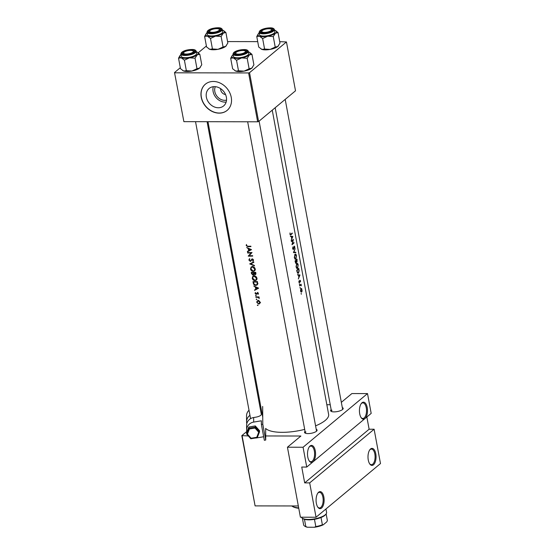 <?xml version="1.0" encoding="UTF-8"?>
<svg xmlns="http://www.w3.org/2000/svg" width="555" height="555" viewBox="0 0 555 555"><rect width="100%" height="100%" fill="white"/><g stroke="black" fill="none" stroke-linecap="round" stroke-linejoin="round"><path stroke-width="0.83" d="M361.992 402.757A8.519 4.031 -89.9 0 1 367.216 407.55A8.519 4.031 -89.9 0 1 364.926 418.602A8.519 4.031 -89.9 0 1 361.284 417.86A8.519 4.031 -89.9 0 1 361.305 403.492A8.519 4.031 -89.9 0 1 361.992 402.757M361.062 417.533A7.805 3.698 90.1 0 0 362.824 418.484A7.805 3.698 90.1 0 0 364.184 417.936A7.805 3.698 90.1 0 0 366.466 409.222A7.805 3.698 90.1 0 0 362.852 402.868A7.805 3.698 90.1 0 0 361.492 403.416A7.805 3.698 90.1 0 0 361.083 403.811M370.56 448.967A8.519 4.031 -89.9 0 1 375.777 453.768A8.519 4.031 -89.9 0 1 373.494 464.812A8.519 4.031 -89.9 0 1 369.845 464.07A8.519 4.031 -89.9 0 1 369.873 449.703A8.519 4.031 -89.9 0 1 370.56 448.967M369.623 463.751A7.805 3.698 90.1 0 0 371.385 464.695A7.805 3.698 90.1 0 0 372.745 464.153A7.805 3.698 90.1 0 0 375.034 455.433A7.805 3.698 90.1 0 0 371.413 449.085A7.805 3.698 90.1 0 0 370.053 449.626A7.805 3.698 90.1 0 0 369.651 450.029M310.065 445.998A8.519 4.031 -89.9 0 1 315.289 450.799A8.519 4.031 -89.9 0 1 312.999 461.843A8.519 4.031 -89.9 0 1 309.357 461.101A8.519 4.031 -89.9 0 1 309.385 446.733A8.519 4.031 -89.9 0 1 310.065 445.998M309.135 460.782A7.805 3.698 90.1 0 0 310.897 461.725A7.805 3.698 90.1 0 0 312.257 461.184A7.805 3.698 90.1 0 0 314.539 452.464A7.805 3.698 90.1 0 0 310.925 446.116A7.805 3.698 90.1 0 0 309.565 446.657A7.805 3.698 90.1 0 0 309.156 447.059M318.632 492.216A8.519 4.031 -89.9 0 1 323.849 497.009A8.519 4.031 -89.9 0 1 321.567 508.061A8.519 4.031 -89.9 0 1 317.918 507.312A8.519 4.031 -89.9 0 1 317.946 492.951A8.519 4.031 -89.9 0 1 318.632 492.216M317.696 506.992A7.805 3.698 90.1 0 0 319.458 507.943A7.805 3.698 90.1 0 0 320.818 507.395A7.805 3.698 90.1 0 0 323.107 498.681A7.805 3.698 90.1 0 0 319.486 492.327A7.805 3.698 90.1 0 0 318.126 492.875A7.805 3.698 90.1 0 0 317.724 493.27M342.31 407.564A6.389 2.067 169.5 0 1 342.928 409.139A6.389 2.067 169.5 0 1 342.525 409.541A6.389 2.067 169.5 0 1 336.725 411.664A6.389 2.067 169.5 0 1 331.127 411.324A6.389 2.067 169.5 0 1 331.141 409.639M342.574 409.507A5.675 1.838 -10.5 0 0 342.601 409.16L285.194 99.387M316.218 429.292A6.389 2.067 169.5 0 1 316.836 430.86A6.389 2.067 169.5 0 1 316.433 431.27A6.389 2.067 169.5 0 1 310.64 433.386A6.389 2.067 169.5 0 1 305.035 433.053A6.389 2.067 169.5 0 1 305.056 431.36M316.482 431.228A5.675 1.838 -10.5 0 0 316.517 430.888L259.102 121.115M226.523 100.129A9.428 7.721 50.2 0 1 214.82 91.554A9.428 7.721 50.2 0 1 215.319 86.677M220.647 88.654A4.967 4.072 -129.8 0 0 220.71 89.924A4.967 4.072 -129.8 0 0 225.545 94.537M226.371 97.215A11.357 9.303 -129.8 0 0 219.301 87.863A11.357 9.303 -129.8 0 0 209.103 88.474A11.357 9.303 -129.8 0 0 206.363 97.181A11.357 9.303 -129.8 0 0 213.432 106.532A11.357 9.303 -129.8 0 0 223.637 105.922A11.357 9.303 -129.8 0 0 226.371 97.215M213.342 86.691A11.357 9.303 -129.8 0 0 213.12 91.554A11.357 9.303 -129.8 0 0 226.149 102.071M231.248 97.326A17.032 13.951 -129.8 0 0 220.64 83.299A17.032 13.951 -129.8 0 0 205.343 84.214A17.032 13.951 -129.8 0 0 201.236 97.278A17.032 13.951 -129.8 0 0 211.844 111.305A17.032 13.951 -129.8 0 0 227.141 110.389A17.032 13.951 -129.8 0 0 231.248 97.326M205.405 84.159A17.032 13.951 -129.8 0 0 201.361 97.174A17.032 13.951 -129.8 0 0 211.927 111.18A17.032 13.951 -129.8 0 0 227.203 110.341M247.461 251.88L251.505 249.632L246.649 247.495L248.251 248.661L248.64 250.756L247.377 251.429L247.461 251.88L248.675 250.728M253.267 271.437L254.53 271L255.196 268.911C254.766 267.454 253.815 266.677 252.352 266.58L251.144 266.983L250.527 269.002C250.916 270.5 251.831 271.312 253.267 271.437L254.183 270.68L253.198 271.02L250.964 268.995L251.477 267.316L252.428 266.997L254.731 268.953L254.183 270.68L255.404 269.661M255.917 273.983L255.016 274.732L255.876 273.226L255.709 272.325A32.648 10.58 169.5 0 1 251.262 272.38L251.491 273.629L252.997 275.113L253.961 274.219L255.619 274.517M253.94 274.33L252.997 275.113L253.628 274.905M258.713 304.084L259.782 303.613L260.087 302.315L259.303 301.039L258.068 300.595L257.194 300.886L256.757 302.329L258.713 304.084L259.796 303.037M258.033 305.361L257.603 304.966L257.319 305.347L258.04 305.493M257.603 304.966L257.319 305.347L257.742 304.993M256.625 293.387L256.112 294.011L255.355 292.471L255.106 293.428L256.202 294.427L257.527 293.061L258.144 294.358L258.45 293.484L257.43 292.645L256.625 293.387L257.52 292.645M257.249 293.179L257.895 292.749M257.222 293.213L256.112 294.011M254.599 290.39L258.644 288.142L253.788 286.005L255.39 287.171L255.779 289.266L254.516 289.939L254.599 290.39L255.813 289.238M299.971 287.684L300.234 288.225L300.095 287.455M301.081 293.671L301.344 294.205L301.199 293.435M299.291 284.014L299.554 284.548L299.409 283.778M247.87 246.26L246.628 245.615L246.475 244.477L246.184 245.581L247.905 246.677A32.648 10.58 -10.5 0 0 250.943 246.614L250.867 246.198A32.648 10.58 169.5 0 1 247.87 246.26M256.243 295.704L255.813 295.309L255.529 295.69L256.25 295.836M255.813 295.309L255.529 295.69L255.952 295.336M256.944 297.334L258.068 297.404L259.268 298.493L258.616 297.32A32.648 10.58 -10.5 0 0 259.102 297.307L259.025 296.897A32.648 10.58 169.5 0 1 255.806 296.904L255.883 297.32A32.648 10.58 -10.5 0 0 256.944 297.334L257.444 296.918M256.923 299.374L256.493 298.985L256.209 299.36L256.93 299.513M256.493 298.985L256.209 299.36L256.632 299.013M257.423 281.565A32.648 10.58 169.5 0 1 252.976 281.621L253.24 283.05C253.517 284.542 254.37 285.332 255.806 285.423L257.131 284.986L257.7 283.973L257.423 281.565M254.981 280.677L256.243 280.247L256.909 278.159C256.479 276.695 255.529 275.918 254.065 275.821L252.858 276.23L252.241 278.249C252.629 279.741 253.545 280.552 254.981 280.677L255.897 279.921L254.905 280.268L252.678 278.242L253.191 276.556L254.141 276.237L256.445 278.194L255.897 279.921L257.118 278.908M254.433 265.422L250.61 263.944L253.857 262.342L253.781 261.898L249.695 263.902L254.516 265.866L254.433 265.422M251.429 260.413L252.365 259.324L253.066 259.983L252.65 260.905L252.997 261.273L253.545 260.011L252.268 258.907L250.208 260.954L249.306 260.045L249.84 259.032L249.549 258.644L248.862 260.031L250.277 261.37L250.909 261.134M251.699 259.879L250.208 260.954M252.268 258.907L251.762 259.074M251.831 259.643L252.754 258.998M248.251 256.146A32.648 10.58 -10.5 0 0 252.698 256.091L252.622 255.675A32.648 10.58 169.5 0 1 249.098 255.737L252.039 252.539A32.648 10.58 169.5 0 1 247.592 252.587L247.669 253.004A32.648 10.58 -10.5 0 0 251.137 252.983L248.238 256.049M272.248 110.168L328.629 414.398A32.648 10.58 169.5 0 1 325.292 420.399A32.648 10.58 169.5 0 1 315.58 425.851M304.688 429.39A32.648 10.58 169.5 0 1 265.644 428.446L265.727 440.039L262.786 424.2L261.391 424.429L261.363 420.801L253.677 422.077A8.519 8.041 -0.4 0 0 246.628 430.056A8.519 8.041 -0.4 0 0 246.899 432.033M300.519 290.952L301.518 292.124L302.135 291.077L301.663 288.51L300.879 288.697L300.519 290.952M300.186 285.478L300.734 285.09L301.379 285.797L300.97 284.784A32.648 10.58 -10.5 0 0 301.178 284.59L301.101 284.174A32.648 10.58 169.5 0 1 300.193 284.986A32.648 10.58 169.5 0 1 299.54 285.506L299.617 285.922A32.648 10.58 -10.5 0 0 300.186 285.478L299.589 285.478M299.152 282.661L299.714 282.412L300.047 280.643L300.456 281.794L300.498 280.74L299.964 280.233L299.457 282.252L298.923 280.906L299.346 282.738M299.457 282.252L298.84 281.871M298.333 278.992L299.984 275.037L297.522 274.607L298.465 275.176L298.854 277.271L298.333 278.992M296.974 271.652L298.035 273.337L298.493 273.129L299.138 270.868L298.756 268.398A32.648 10.58 169.5 0 1 297.362 269.702A32.648 10.58 169.5 0 1 296.71 270.223L296.974 271.652M296.023 266.899L297.147 268.558L297.64 268.363L298.167 264.943C297.862 263.528 297.383 263.056 296.731 263.514L296.023 266.899M295.655 263.188L296.155 263.181L296.523 261.835L297.036 261.981L297.043 259.157A32.648 10.58 169.5 0 1 295.649 260.462A32.648 10.58 169.5 0 1 294.996 260.982L295.905 263.292M294.31 257.659L295.433 259.31L295.926 259.123L296.453 255.702C296.148 254.287 295.669 253.808 295.017 254.273L294.31 257.659M293.435 252.567L295.843 252.698L295.76 252.254L293.921 252.15L295.107 248.73L293.435 252.567M293.442 249.098L292.887 248.501L292.894 246.885L292.645 248.689L293.519 249.514L294.261 246.496L294.733 248.342L294.802 246.802L294.178 246.087L293.526 249.001L292.783 249.146M291.986 244.748A32.648 10.58 -10.5 0 0 292.638 244.228A32.648 10.58 -10.5 0 0 294.032 242.924L293.956 242.507A32.648 10.58 169.5 0 1 292.561 243.811A32.648 10.58 169.5 0 1 292.402 243.943L293.373 239.365A32.648 10.58 169.5 0 1 291.979 240.669A32.648 10.58 169.5 0 1 291.326 241.189L291.403 241.605A32.648 10.58 -10.5 0 0 292.055 241.085A32.648 10.58 -10.5 0 0 293.068 240.176L291.986 244.748M291.195 240.481L292.839 236.465L290.383 236.097L291.326 236.666L291.715 238.761L291.195 240.481M289.967 234.238L290.966 234.675A32.648 10.58 -10.5 0 0 292.277 233.44L292.201 233.031A32.648 10.58 169.5 0 1 290.91 234.245L290.216 234.071L290.036 232.913L289.967 234.238M290.452 234.959L290.882 234.744M290.806 234.328L289.946 234.071M293.97 246.489L294.615 246.94M295.447 254.079L295.017 254.273M295.433 259.31L295.926 259.123L295.01 259.116M297.161 263.32L296.731 263.514M297.147 268.558L297.64 268.363L296.724 268.363M300.276 280.74L299.964 280.233M299.749 280.643L300.324 280.906M300.068 285.09L301.171 285.478M309.683 482.899L374.119 429.237L380.487 463.564L316.045 517.232L309.683 482.899L304.681 482.892L369.124 429.223L374.119 429.237M242.126 435.911L255.099 505.889L241.814 435.647L248.3 435.925M265.699 435.952L300.893 436.022L287.441 447.219L303.072 447.247L367.514 393.585L371.184 413.392L306.749 467.053L303.072 447.247M255.099 505.889L298.333 505.973M227.578 41.576L257.707 41.632M279.72 41.667L286.456 41.944L249.542 72.684L258.595 121.538L295.51 90.798L286.456 41.944M183.885 121.663L174.513 72.545L183.885 121.663L257.659 121.795L248.605 72.941L249.542 72.684M174.825 72.809L248.605 72.941M174.513 72.545L180.306 67.724M198.232 52.794L206.398 45.996M258.595 121.538L257.659 121.795M326.839 404.734L330.232 404.741M241.814 435.647L246.781 431.512M287.441 447.219L300.415 517.204L316.045 517.232M341.339 402.34L351.884 393.557L367.514 393.585M305.93 431.908A5.675 1.838 -10.5 0 0 305.347 432.956A5.675 1.838 -10.5 0 0 305.5 433.268M332.015 410.187A5.675 1.838 -10.5 0 0 331.439 411.227A5.675 1.838 -10.5 0 0 331.592 411.539M306.749 467.053L301.747 467.046L304.681 482.892M369.124 429.223L366.855 416.999M301.025 292.013L301.691 292.013M301.615 291.604L300.727 290.792L301.122 288.933L301.962 289.738L301.615 291.604L300.768 291.701M300.741 288.933L301.365 288.829L300.796 288.829M300.657 284.59L301.178 284.59M300.435 284.784L300.97 284.784M299.36 282.287L299.762 282.294M298.916 282.252L299.263 282.252M297.584 274.961L299.971 274.975M297.647 274.975L299.984 275.037M299.631 275.356L299.027 276.869L298.722 275.218L299.631 275.356M297.542 273.122L298.493 273.129M296.752 270.451L297.029 270.451A32.648 10.58 -10.5 0 0 298.652 269.002L298.923 270.798L298.417 272.713L297.348 272.873M298.153 269.002L298.652 269.002M298.417 272.713L297.425 272.255L297.029 270.451M297.563 267.947L296.259 266.698L296.807 263.93L297.993 265.151L297.563 267.947L296.481 268.1M296.405 263.923L297.147 263.771L296.502 263.771M296.439 259.761L297.043 260.323L296.953 261.565L296.308 261.62M296.953 261.565L296.335 260.344A32.648 10.58 -10.5 0 0 296.939 259.761M295.787 260.344L296.335 260.344M295.565 260.531L296.127 260.531L296.315 261.689L296.079 262.772L295.399 262.827M296.072 262.772L295.315 261.211A32.648 10.58 -10.5 0 0 296.127 260.531M295.85 258.706L294.545 257.451L295.094 254.683L296.28 255.91L295.85 258.706L294.767 258.859M294.691 254.683L295.433 254.53L294.788 254.53M293.56 252.248L295.76 252.254M293.553 242.924L294.032 242.924M292.554 240.176L293.068 240.176M290.452 236.451L292.839 236.465M290.508 236.458L292.846 236.527M292.492 236.846L291.895 238.359L291.583 236.707L292.492 236.846M246.67 245.178L246.184 245.581M258.339 288.024L255.841 289.356M256.174 288.94L255.779 289.266M257.756 288.205L256.188 289.051L255.883 287.393L257.756 288.205L258.089 287.92M258.457 293.539L257.811 294.081M257.811 292.714L257.291 293.144L257.811 292.714M256.958 293.803L256.202 294.427M255.501 293.102L255.106 293.428M257.645 292.86L257.881 292.346M259.039 296.967L258.616 297.32M259.261 297.952L258.873 298.278M258.665 296.904L258.068 297.404M256.375 296.911L255.883 297.32M291.791 233.44L292.277 233.44M257.118 302.031L256.757 302.329M259.685 302.322L259.31 303.446L258.637 303.675L257.145 302.329L257.464 301.24L258.144 301.004L259.685 302.322L260.017 302.045M258.561 300.657L258.144 301.004M257.603 284.326L257.097 284.382M256.521 284.826L255.806 285.423M253.982 281.635L253.496 282.044A32.648 10.58 -10.5 0 0 257.027 282.002L257.222 283.751L256.757 284.666L255.73 285.006L253.947 283.896L253.496 282.044M257.437 281.656L257.027 282.002M257.714 283.341L257.222 283.751M256.757 279.588L256.23 279.644M252.636 277.916L252.241 278.249M253.455 276.334L253.593 275.877M256.84 277.868L256.445 278.194M254.585 275.87L254.141 276.237M251.873 273.31L251.491 273.629M255.314 272.755L254.932 274.323L253.864 272.796A32.648 10.58 -10.5 0 0 255.314 272.755L255.73 272.415M255.834 272.977L255.418 273.324M255.931 273.657L254.932 274.323M254.377 272.366L253.864 272.796M253.912 272.38L252.927 274.704L254.03 273.553M252.268 272.387L251.887 273.393L252.927 274.704M251.783 272.796A32.648 10.58 -10.5 0 0 253.406 272.803M255.043 270.341L254.516 270.403M250.929 268.675L250.527 269.002M251.741 267.094L251.88 266.629M255.127 268.62L254.731 268.953M252.872 266.629L252.428 266.997M253.788 261.967L250.61 263.944M249.32 259.65L248.862 260.031M251.859 259.747L252.4 258.914L251.158 259.955M253.566 260.142L252.65 260.905M253.441 259.671L253.066 259.983M248.161 252.594L247.669 253.004M249.472 255.016L251.81 252.546M251.658 252.553L251.137 252.983M251.2 249.514L248.702 250.846M249.035 250.43L248.64 250.756M250.617 249.688L249.056 250.534L248.744 248.883L250.617 249.688L250.95 249.41M291.736 505.959A21.291 6.903 -10.5 0 0 292.096 506.202A21.291 6.903 -10.5 0 0 298.694 507.908M298.756 508.269A20.584 6.667 169.5 0 1 292.86 506.66L292.096 506.202M210.144 30.483A4.967 1.609 -10.5 0 0 209.832 30.796A4.967 1.609 -10.5 0 0 212.718 32.308A4.967 1.609 -10.5 0 0 218.899 30.497A4.967 1.609 -10.5 0 0 219.01 29.096A4.967 1.609 -10.5 0 0 214.653 28.832A4.967 1.609 -10.5 0 0 210.144 30.483M209.651 31.136A5.675 1.838 -10.5 0 0 209.062 32.183A5.675 1.838 -10.5 0 0 209.214 32.495A5.675 1.838 169.5 0 1 209.062 32.183A5.675 1.838 169.5 0 1 209.284 31.503L209.832 30.796M219.01 29.096L219.773 29.561A5.675 1.838 169.5 0 1 220.224 30.116A5.675 1.838 169.5 0 1 220.196 30.463A5.675 1.838 -10.5 0 0 220.224 30.116A5.675 1.838 -10.5 0 0 219.294 29.346M267.704 36.207A9.366 3.039 169.5 0 1 263.021 36.665A9.366 3.039 169.5 0 1 259.449 36.193L262.633 38.545L267.704 36.207L273.268 36.575L275.405 33.238L278.041 32.599L275.62 30.601A9.366 3.039 169.5 0 1 275.405 33.238A9.366 3.039 -10.5 0 1 267.704 36.207M263.847 32.925A6.389 2.067 169.5 0 1 260.892 32.377A6.389 2.067 169.5 0 1 262.335 29.776A6.389 2.067 169.5 0 1 269.48 28.243A6.389 2.067 169.5 0 1 272.692 30.185A6.389 2.067 169.5 0 1 263.847 32.925M261.793 31.226A5.675 1.838 -10.5 0 0 261.204 32.28A5.675 1.838 -10.5 0 0 261.356 32.592A5.675 1.838 169.5 0 1 261.204 32.28A5.675 1.838 169.5 0 1 261.426 31.593L261.974 30.893A4.967 1.609 -10.5 0 0 264.86 32.398A4.967 1.609 -10.5 0 0 271.041 30.594A4.967 1.609 -10.5 0 0 271.152 29.193A4.967 1.609 -10.5 0 0 266.795 28.929A4.967 1.609 -10.5 0 0 262.286 30.574A4.967 1.609 -10.5 0 0 261.974 30.893M263.715 36.089A7.805 2.532 -10.5 0 0 271.388 34.667A7.805 2.532 -10.5 0 0 274.829 31.802L274.413 29.561A7.805 2.532 169.5 0 1 270.972 32.426A7.805 2.532 169.5 0 1 263.299 33.848A7.805 2.532 169.5 0 1 259.06 32.405L259.476 34.646A7.805 2.532 -10.5 0 0 263.715 36.089M278.041 32.599L279.984 43.11L277.854 46.447L275.218 47.078L270.153 49.416L264.582 49.048L262.633 38.545M275.218 47.078L273.268 36.575M264.582 49.048L261.898 49.402L258.713 47.05L256.771 36.54L259.449 36.193A9.366 3.039 169.5 0 1 258.311 33.806A9.366 3.039 169.5 0 1 258.901 33.21A9.366 3.039 169.5 0 1 259.171 32.995M258.269 33.862L256.771 36.54M278.492 45.788A9.366 3.039 169.5 0 1 278.444 45.85A9.366 3.039 169.5 0 1 277.854 46.447A9.366 3.039 169.5 0 1 270.153 49.416A9.366 3.039 169.5 0 1 261.898 49.402A9.366 3.039 169.5 0 1 261.134 49.055A9.366 3.039 169.5 0 1 261.072 49.013M274.524 30.15A9.366 3.039 169.5 0 1 274.857 30.254A9.366 3.039 169.5 0 1 275.62 30.601M271.152 29.193L271.915 29.651A5.675 1.838 169.5 0 1 272.366 30.213A5.675 1.838 169.5 0 1 272.339 30.553A5.675 1.838 -10.5 0 0 272.366 30.213A5.675 1.838 -10.5 0 0 271.444 29.436M192.807 52.225A4.967 1.609 -10.5 0 0 192.918 50.824A4.967 1.609 -10.5 0 0 188.568 50.56A4.967 1.609 -10.5 0 0 184.059 52.205A4.967 1.609 -10.5 0 0 183.74 52.524A4.967 1.609 -10.5 0 0 186.633 54.036A4.967 1.609 -10.5 0 0 192.807 52.225M192.918 50.824L193.681 51.282A5.675 1.838 169.5 0 1 194.139 51.844A5.675 1.838 169.5 0 1 194.104 52.184A5.675 1.838 -10.5 0 0 194.139 51.844A5.675 1.838 -10.5 0 0 193.209 51.074M183.559 52.857A5.675 1.838 -10.5 0 0 182.97 53.911A5.675 1.838 -10.5 0 0 183.122 54.223A5.675 1.838 169.5 0 1 182.97 53.911A5.675 1.838 169.5 0 1 183.192 53.231L183.74 52.524M241.612 57.935A9.366 3.039 169.5 0 1 236.936 58.386A9.366 3.039 169.5 0 1 233.364 57.921L236.548 60.266L241.612 57.935L247.183 58.296L249.313 54.966L251.949 54.328L249.528 52.323A9.366 3.039 169.5 0 1 249.313 54.966A9.366 3.039 -10.5 0 1 241.612 57.935M237.762 54.654A6.389 2.067 169.5 0 1 234.807 54.099A6.389 2.067 169.5 0 1 236.25 51.497A6.389 2.067 169.5 0 1 243.388 49.964A6.389 2.067 169.5 0 1 246.607 51.913A6.389 2.067 169.5 0 1 237.762 54.654M235.708 52.954A5.675 1.838 -10.5 0 0 235.112 54.008A5.675 1.838 -10.5 0 0 235.271 54.314A5.675 1.838 169.5 0 1 235.112 54.008A5.675 1.838 169.5 0 1 235.334 53.322L235.882 52.621A4.967 1.609 -10.5 0 0 238.775 54.126A4.967 1.609 -10.5 0 0 244.949 52.316A4.967 1.609 -10.5 0 0 245.067 50.914A4.967 1.609 -10.5 0 0 240.71 50.658A4.967 1.609 -10.5 0 0 236.201 52.302A4.967 1.609 -10.5 0 0 235.882 52.621M237.623 57.817A7.805 2.532 -10.5 0 0 245.303 56.395A7.805 2.532 -10.5 0 0 248.744 53.53L248.328 51.282A7.805 2.532 169.5 0 1 244.887 54.147A7.805 2.532 169.5 0 1 237.207 55.569A7.805 2.532 169.5 0 1 232.975 54.126L233.391 56.374A7.805 2.532 -10.5 0 0 237.623 57.817M251.949 54.328L253.899 64.838L251.762 68.168L249.133 68.806L244.061 71.137L238.497 70.776L236.548 60.266M249.133 68.806L247.183 58.296M238.497 70.776L235.813 71.123L232.628 68.778L230.679 58.268L233.364 57.921A9.366 3.039 169.5 0 1 232.219 55.535A9.366 3.039 169.5 0 1 232.816 54.938A9.366 3.039 169.5 0 1 233.079 54.723M232.177 55.59L230.679 58.268M252.4 67.516A9.366 3.039 169.5 0 1 252.352 67.571A9.366 3.039 169.5 0 1 251.762 68.168A9.366 3.039 169.5 0 1 244.061 71.137A9.366 3.039 169.5 0 1 235.813 71.123A9.366 3.039 169.5 0 1 235.049 70.783A9.366 3.039 169.5 0 1 234.98 70.742M248.432 51.879A9.366 3.039 169.5 0 1 248.765 51.983A9.366 3.039 169.5 0 1 249.528 52.323M245.067 50.914L245.83 51.379A5.675 1.838 169.5 0 1 246.281 51.934A5.675 1.838 169.5 0 1 246.247 52.281A5.675 1.838 -10.5 0 0 246.281 51.934A5.675 1.838 -10.5 0 0 245.352 51.164M199.807 54.237L201.756 64.741L199.62 68.078L196.983 68.709L191.919 71.047A9.366 3.039 169.5 0 1 187.243 71.498A9.366 3.039 169.5 0 1 183.67 71.033L180.486 68.681L178.537 58.171L181.221 57.824L184.406 60.176L189.47 57.845L195.041 58.206L197.171 54.869L199.807 54.237L197.386 52.232A9.366 3.039 169.5 0 1 197.171 54.869A9.366 3.039 169.5 0 1 189.47 57.845A9.366 3.039 169.5 0 1 181.221 57.824A9.366 3.039 169.5 0 1 180.077 55.438A9.366 3.039 169.5 0 1 180.666 54.841A9.366 3.039 -10.5 0 1 180.937 54.633M200.258 67.419A9.366 3.039 169.5 0 1 200.209 67.481A9.366 3.039 169.5 0 1 199.62 68.078A9.366 3.039 169.5 0 1 191.919 71.047L186.348 70.679L183.67 71.033A9.366 3.039 169.5 0 1 182.907 70.686A9.366 3.039 169.5 0 1 182.838 70.645M191.246 49.874A6.389 2.067 169.5 0 1 194.465 51.816A6.389 2.067 169.5 0 1 185.62 54.563A6.389 2.067 169.5 0 1 182.657 54.008A6.389 2.067 169.5 0 1 184.107 51.407A6.389 2.067 169.5 0 1 191.246 49.874M180.826 54.036L181.242 56.277A7.805 2.532 -10.5 0 0 185.481 57.72A7.805 2.532 -10.5 0 0 193.161 56.298A7.805 2.532 -10.5 0 0 196.595 53.433L196.179 51.192A7.805 2.532 169.5 0 1 192.745 54.057A7.805 2.532 169.5 0 1 185.065 55.479A7.805 2.532 169.5 0 1 180.826 54.036C181.853 51.303 185.502 49.784 191.759 49.478C194.229 49.416 195.7 49.985 196.179 51.192M196.983 68.709L195.041 58.206M186.348 70.679L184.406 60.176M180.035 55.493L178.537 58.171M196.29 51.782A9.366 3.039 169.5 0 1 196.623 51.886A9.366 3.039 169.5 0 1 197.386 52.232M225.892 32.509L227.841 43.012L225.712 46.349L223.075 46.988L218.011 49.319A9.366 3.039 169.5 0 1 213.328 49.77A9.366 3.039 169.5 0 1 209.755 49.305L206.571 46.953L204.622 36.45L207.306 36.103L210.491 38.448L215.562 36.117L221.126 36.477L223.263 33.147L225.892 32.509L223.471 30.504A9.366 3.039 169.5 0 1 223.263 33.147A9.366 3.039 169.5 0 1 215.562 36.117A9.366 3.039 169.5 0 1 207.306 36.103A9.366 3.039 169.5 0 1 206.169 33.709A9.366 3.039 169.5 0 1 206.758 33.113A9.366 3.039 -10.5 0 1 207.029 32.905M226.343 45.69A9.366 3.039 169.5 0 1 226.301 45.753A9.366 3.039 169.5 0 1 225.712 46.349A9.366 3.039 169.5 0 1 218.011 49.319L212.44 48.958L209.755 49.305A9.366 3.039 169.5 0 1 208.992 48.958A9.366 3.039 169.5 0 1 208.93 48.916M217.338 28.145A6.389 2.067 169.5 0 1 220.55 30.095A6.389 2.067 169.5 0 1 211.705 32.835A6.389 2.067 169.5 0 1 208.749 32.28A6.389 2.067 169.5 0 1 210.192 29.679A6.389 2.067 169.5 0 1 217.338 28.145M206.918 32.308L207.334 34.556A7.805 2.532 -10.5 0 0 211.566 35.999A7.805 2.532 -10.5 0 0 219.246 34.577A7.805 2.532 -10.5 0 0 222.687 31.704L222.271 29.464A7.805 2.532 169.5 0 1 218.83 32.329A7.805 2.532 169.5 0 1 211.15 33.751A7.805 2.532 169.5 0 1 206.918 32.308C207.945 29.581 211.587 28.062 217.851 27.75C220.314 27.688 221.792 28.256 222.271 29.464M223.075 46.988L221.126 36.477M212.44 48.958L210.491 38.448M206.127 33.772L204.622 36.45M222.382 30.06A9.366 3.039 169.5 0 1 222.715 30.157A9.366 3.039 169.5 0 1 223.471 30.504M301.497 517.204A12.772 4.142 -10.5 0 0 302.489 518.335A12.772 4.142 -10.5 0 0 308.4 519.445A12.772 4.142 -10.5 0 0 326.09 513.958A12.772 4.142 -10.5 0 0 326.59 512.425L325.951 508.977M326.09 513.958L325.542 514.665A12.064 3.913 169.5 0 1 321.026 517.517A12.064 3.913 169.5 0 1 314.463 519.327A12.064 3.913 169.5 0 1 308.83 519.841A12.064 3.913 169.5 0 1 304.459 519.313A12.064 3.913 169.5 0 1 303.252 518.793L302.489 518.335M327.381 520.611A12.064 3.913 -10.5 0 0 327.36 520.479L326.139 513.895L327.381 520.611L326.742 521.901L323.253 524.801A11.357 3.677 169.5 0 1 314.407 527.25L307.449 527.236A11.357 3.677 169.5 0 1 305.361 526.522L304.598 526.057A12.064 3.913 -10.5 0 0 305.805 526.577L307.449 527.236M321.026 517.517L322.372 524.78L323.253 524.801M304.459 519.313L305.805 526.577M314.407 527.25L315.809 526.591A12.064 3.913 -10.5 0 0 322.372 524.78M314.463 519.327L315.809 526.591M303.62 524.746A12.064 3.913 -10.5 0 0 303.634 524.877A12.064 3.913 -10.5 0 0 304.598 526.057M263.674 436.75L256.611 437.923A8.519 8.041 -0.4 0 1 255.189 438.041M246.628 430.056L246.593 425.512A8.519 8.041 -0.4 0 1 253.642 417.533L255.744 417.187A5.675 1.838 169.5 0 0 261.322 414.391A5.675 1.838 169.5 0 0 261.315 414.287L207.084 121.705M262.668 406.461L262.786 424.2M259.948 406.912L260.808 406.773M261.391 424.429L264.326 440.275L265.727 440.039M246.815 423.645A8.519 8.041 -0.4 0 1 246.573 421.779A8.519 8.041 -0.4 0 1 249.951 415.313M246.573 421.779L246.531 415.952A8.519 8.041 -0.4 0 1 249.008 410.228M255.307 425.928L259.511 430.673L259.518 431.839L255.314 427.093L255.036 428.058L249.382 428.994L247.412 434.086L246.607 433.982L246.6 432.817L248.848 427.003L248.855 428.169L255.314 427.093L255.307 425.928L248.848 427.003M249.382 428.994L248.855 428.169L246.607 433.982L250.818 438.762L257.243 437.701M259.497 431.901L257.27 437.659L256.75 437.298L258.713 432.206L259.518 431.839L257.27 437.68M247.412 434.086L251.096 438.235L250.811 438.727L246.684 434.072M251.096 438.235L250.811 438.727L251.096 438.235L256.75 437.298L257.27 437.659L256.75 437.298M248.404 246.26L247.905 246.677M290.105 234.675L290.966 234.675M253.621 282.731L253.24 283.05M257.499 281.982L257.09 282.328M254.308 272.373L253.462 273.074M263.41 33.293A7.381 2.393 -10.5 0 0 273.164 30.594A7.381 2.393 -10.5 0 0 269.917 27.875A7.381 2.393 -10.5 0 0 260.163 30.574A7.381 2.393 -10.5 0 0 263.41 33.293M237.325 55.021A7.381 2.393 -10.5 0 0 247.079 52.323A7.381 2.393 -10.5 0 0 243.825 49.603A7.381 2.393 -10.5 0 0 234.071 52.302A7.381 2.393 -10.5 0 0 237.325 55.021M191.683 49.506A7.381 2.393 -10.5 0 0 181.929 52.205A7.381 2.393 -10.5 0 0 185.176 54.924A7.381 2.393 -10.5 0 0 194.937 52.225A7.381 2.393 -10.5 0 0 191.683 49.506M217.775 27.778A7.381 2.393 -10.5 0 0 208.021 30.476A7.381 2.393 -10.5 0 0 211.268 33.196A7.381 2.393 -10.5 0 0 221.022 30.504A7.381 2.393 -10.5 0 0 217.775 27.778M253.642 417.533L253.677 422.077M257.159 437.68L250.874 438.721M258.713 432.206L255.036 428.058M262.744 417.18L207.979 121.705M300.838 285.076L300.089 285.076M300.123 280.608L299.755 280.608M294.351 246.448L293.983 246.448M256.361 293.928L257.61 292.887M290.515 234.481L290.029 234.481M259.31 303.446L260.552 302.413M257.464 301.24L258.713 300.2M256.757 284.666L257.978 283.654M253.191 276.556L254.44 275.516M253.309 274.565L254.558 273.525M251.477 267.316L252.726 266.275M250.589 260.801L251.845 259.761M251.998 259.456L252.608 258.949M274.413 29.561C273.934 28.354 272.463 27.785 269.994 27.847C263.375 28.347 259.733 29.866 259.06 32.405M250.576 418.657L195.533 121.684M248.328 51.282C247.842 50.082 246.371 49.506 243.902 49.568C237.283 50.068 233.641 51.587 232.975 54.126M247.676 121.781L305.347 432.956M331.439 411.227L275.183 107.719M302.413 518.287L303.634 524.877"/></g></svg>
